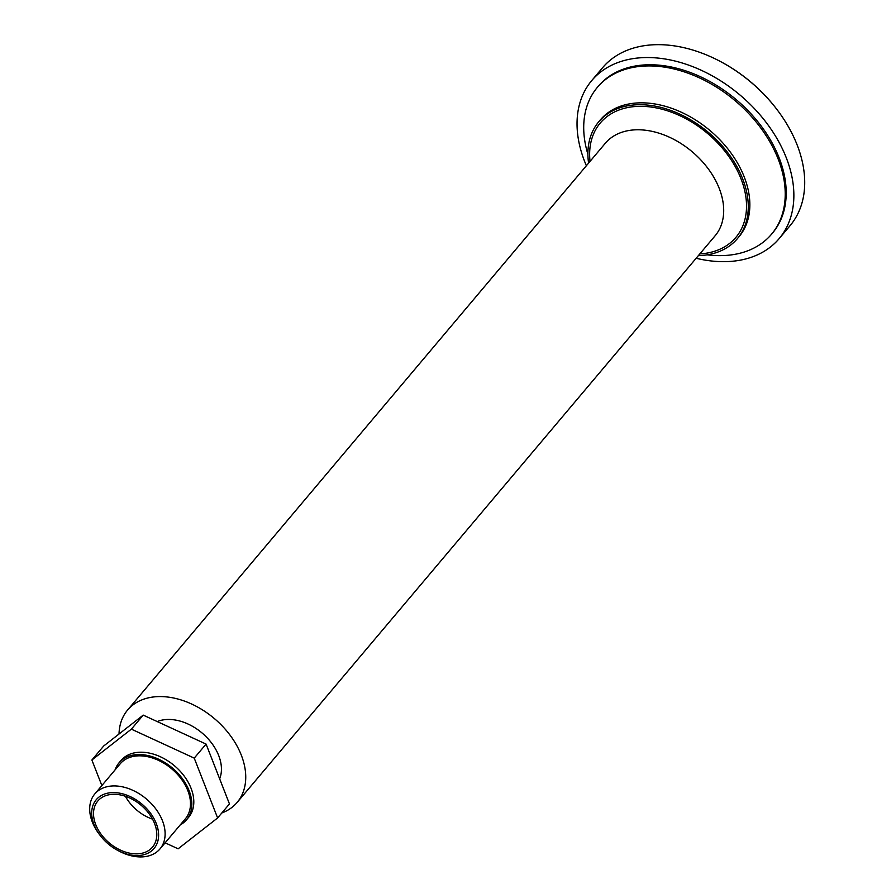 <?xml version="1.0" encoding="UTF-8"?>
<svg xmlns="http://www.w3.org/2000/svg" width="896" height="896" viewBox="0 0 896 896"><rect width="100%" height="100%" fill="white"/><g stroke="black" fill="none" stroke-linecap="round" stroke-linejoin="round"><path stroke-width="1.34" d="M776.72 109.2L776.328 108.685A120.467 83.082 -139.9 0 0 720.272 61.421L719.69 61.118A122.573 84.549 40.1 0 1 776.72 109.2A122.573 84.549 40.1 0 1 790.003 225.747L779.15 238.616A122.573 84.549 -139.9 0 0 739.939 94.965A122.573 84.549 -139.9 0 0 591.73 80.584A122.573 84.549 -139.9 0 0 584.45 160.966A122.573 84.549 -139.9 0 0 586.387 165.715M591.73 80.584L602.582 67.715A122.573 84.549 40.1 0 1 719.69 61.118M696.147 258.261A122.573 84.549 -139.9 0 0 779.15 238.616M221.805 812.986A71.646 49.414 -139.9 0 0 237.138 802.413A71.646 49.414 -139.9 0 0 214.222 718.446A71.646 49.414 -139.9 0 0 127.59 710.046A71.646 49.414 -139.9 0 0 119.022 734.014M117.936 850.506L119.258 851.2A42.638 29.411 -139.9 0 0 160.003 848.904A42.638 29.411 -139.9 0 0 146.362 798.941A42.638 29.411 -139.9 0 0 94.808 793.934A42.638 29.411 -139.9 0 0 92.266 821.901A42.638 29.411 -139.9 0 0 99.422 834.478L100.341 835.666A37.834 26.096 -139.9 0 0 117.936 850.506A37.834 26.096 -139.9 0 0 158.603 835.755A37.834 26.096 -139.9 0 0 119.325 793.106A37.834 26.096 -139.9 0 0 93.99 824.499A37.834 26.096 -139.9 0 0 100.341 835.666M160.003 848.904L185.371 818.81A42.638 29.411 -139.9 0 0 171.73 768.846A42.638 29.411 -139.9 0 0 120.176 763.84L94.808 793.934M115.058 769.922A44.173 30.464 40.1 0 1 119.011 762.854A44.173 30.464 40.1 0 1 155.803 757.982A44.173 30.464 40.1 0 1 189.168 790.832A44.173 30.464 40.1 0 1 186.547 819.795A44.173 30.464 40.1 0 1 180.242 824.891M152.522 819.134A35.773 24.674 40.1 0 1 125.406 796.275M95.682 824.477A35.773 24.674 40.1 0 1 97.81 801.024A35.773 24.674 40.1 0 1 141.064 805.224A35.773 24.674 40.1 0 1 152.499 847.134A35.773 24.674 40.1 0 1 122.707 851.088A35.773 24.674 40.1 0 1 95.682 824.477M101.864 785.557L91.885 760.01L103.723 745.976L143.214 715.109L206.08 744.083L229.454 803.925L217.616 817.958L178.125 848.814L165.122 842.822M91.885 760.01L131.376 729.154L194.242 758.128L217.616 817.958M186.547 819.795L188.518 817.454A44.173 30.464 -139.9 0 0 191.139 788.491A44.173 30.464 -139.9 0 0 157.774 755.642A44.173 30.464 -139.9 0 0 120.982 760.514L119.011 762.854M194.242 758.128L206.08 744.083M131.376 729.154L143.214 715.109M219.654 778.837A44.173 30.464 -139.9 0 0 204.008 734.698A44.173 30.464 -139.9 0 0 157.214 721.571M707.224 254.834A113.915 78.568 -139.9 0 0 771.546 234.203L772.531 233.027A113.915 78.568 -139.9 0 0 736.086 99.534A113.915 78.568 -139.9 0 0 598.36 86.173L597.374 87.338A113.915 78.568 -139.9 0 0 587.899 154.224M771.546 234.203A113.915 78.568 -139.9 0 0 735.101 100.699A113.915 78.568 -139.9 0 0 597.374 87.338M698.331 255.662A90.664 62.53 -139.9 0 0 737.397 238.627L738.976 236.757A90.664 62.53 -139.9 0 0 709.968 130.514A90.664 62.53 -139.9 0 0 600.342 119.874L598.774 121.744A90.664 62.53 -139.9 0 0 588.582 163.117M737.397 238.627A90.664 62.53 -139.9 0 0 708.389 132.384A90.664 62.53 -139.9 0 0 598.774 121.744M237.138 802.413L715.064 235.827A71.792 49.515 -139.9 0 0 715.075 235.827A71.792 49.515 -139.9 0 0 692.115 151.693A71.792 49.515 -139.9 0 0 605.304 143.27L127.59 710.046M699.798 253.926A88.693 61.174 -139.9 0 0 742.762 183.68A88.693 61.174 -139.9 0 0 652.03 107.173A88.693 61.174 -139.9 0 0 590.038 161.381"/></g></svg>
